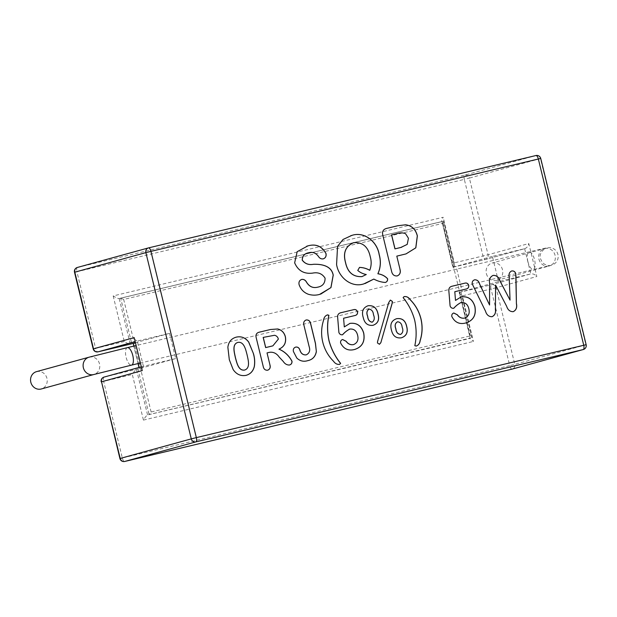 <?xml version="1.0" encoding="UTF-8"?>
<svg xmlns="http://www.w3.org/2000/svg" width="617" height="617" viewBox="0 0 617 617"><rect width="100%" height="100%" fill="white"/><g stroke="black" fill="none" stroke-linecap="round" stroke-linejoin="round"><path stroke-width="0.46" stroke-dasharray="3.08 2.31" d="M36.503 371.65A8.985 8.299 -105.4 0 1 36.758 371.581A8.985 8.299 -105.4 0 1 46.923 378.252A8.985 8.299 -105.4 0 1 41.27 388.98M486.373 273.632A8.985 8.299 74.6 0 0 496.824 280.373A8.985 8.299 74.6 0 0 502.516 269.783A8.985 8.299 74.6 0 0 492.058 263.043A8.985 8.299 74.6 0 0 486.373 273.632M169.544 333.35L175.691 358.57L140.468 368.326L104.173 377.064L143.406 366.267L137.259 341.047L169.544 333.35L135.154 342.805M137.93 368.958L149.052 414.547L147.571 414.956L136.45 369.367C135.393 369.915 134.02 371.627 132.331 374.504L143.445 420.1C145.134 417.215 146.507 415.503 147.571 414.956L470.185 338.386L459.287 292.404C458.686 292.844 459.704 293.985 462.341 295.836L491.039 288.995L509.719 365.634L122.32 457.984L103.633 381.345L132.331 374.504M471.882 337.592L460.914 291.949L471.882 337.592L470.355 335.872L151.111 411.979L149.052 414.547L470.401 337.993C469.799 338.432 470.817 339.581 473.455 341.432L462.341 295.836M460.768 291.995L459.287 292.404L470.401 337.993M460.914 291.949L462.249 291.586L456.102 266.367L452.77 266.976L442.027 221.588C441.302 221.534 441.687 220.092 443.183 217.261L113.173 295.929C116.004 297.726 118.009 298.605 119.189 298.551L442.027 221.588L453.14 267.184C452.415 267.122 452.801 265.68 454.297 262.85L443.183 217.261M498.528 281.607L492.374 256.387L524.658 248.69L530.805 273.909L498.528 281.607L462.249 291.586M492.374 256.387L456.102 266.367M133.125 343.391L134.321 343.106L123.678 299.453L442.929 223.346L443.507 221.179L442.027 221.588M123.678 299.453L120.67 298.142L442.003 221.596M151.111 411.979L134.321 343.106L133.118 343.376M175.691 358.57L141.031 366.914M113.173 295.929L124.287 341.525C127.117 343.322 129.123 344.193 130.303 344.139L119.189 298.551M453.14 267.184L485.425 259.487L524.774 248.659L485.533 259.456A3.995 3.687 74.6 0 0 488.062 254.752L469.383 178.112L540.453 158.561L585.857 344.818L514.786 364.369L496.107 287.73L536.821 276.532L528.784 243.545L488.062 254.752L454.297 262.85M524.658 248.69C526.856 247.903 528.229 246.191 528.784 243.545M134.275 339.196L137.259 341.047L134.884 341.695M459.287 292.404L491.572 284.707L530.805 273.909C533.127 273.616 535.132 274.488 536.821 276.532M141.586 369.197L143.291 366.297M454.768 266.729L443.515 221.179L120.67 298.142L131.783 343.738M120.677 298.142L443.507 221.179L454.621 266.775M289.527 364.994L289.28 365.056C286.789 365.079 284.753 363.876 283.164 361.454L279.131 357.112C276.563 353.387 273.308 351.806 269.374 352.353L269.452 352.33M269.374 352.353L266.953 352.932M267.624 370.215C265.171 370.431 263.675 369.174 263.127 366.429L263.204 366.413M263.127 366.429L256.225 337.784M256.148 337.808C255.384 334.738 256.417 332.864 259.24 332.185M272.845 345.852L278.298 339.126C277.735 337.029 276.462 335.748 274.48 335.293L263.166 337.406M306.148 354.875C309.433 353.271 310.374 350.417 308.986 346.314L303.896 325.421C303.101 322.745 303.834 320.933 306.094 319.992L306.171 319.968M308.269 360.513L307.69 360.667M307.613 360.683C303.556 361.955 299.931 361.084 296.746 358.076L296.823 358.061M296.746 358.076L293.437 351.559M293.36 351.582C292.867 349.253 293.661 347.757 295.744 347.093L295.821 347.07M339.635 364.338L339.574 364.362C337.129 364.67 335.093 363.644 333.473 361.292L333.542 361.269M333.473 361.292C328.159 355.978 324.565 349.623 322.699 342.219L322.776 342.204M322.699 342.219C320.925 334.761 321.187 327.457 323.478 320.308C323.832 317.485 325.174 315.68 327.511 314.886M354.767 315.572L343.53 318.249M344.224 326.941L349.916 323.401M355.114 349.345L354.582 349.484M354.505 349.507C348.219 351.15 343.561 348.967 340.522 342.944L340.592 342.929M340.522 342.944C340.322 341.193 340.993 340.052 342.543 339.527L342.612 339.512M353.418 344.633C357.289 343.013 358.662 339.898 357.544 335.301L357.621 335.286M357.544 335.301C356.464 330.789 353.857 328.722 349.731 329.092L349.8 329.069M349.731 329.092L349.191 329.223M342.512 334.792C340.746 335.031 339.52 334.267 338.826 332.494L338.895 332.47M338.826 332.494L337.684 317.778M337.615 317.801C337.26 315.032 338.324 313.343 340.785 312.75M416.105 346.114L414.832 345.674M414.755 345.697C416.537 337.283 416.49 328.822 414.616 320.308L414.693 320.292M414.616 320.308C412.357 311.886 408.5 304.32 403.04 297.618L403.109 297.595M403.04 297.618L404.12 296.615M379.378 344.286L377.442 342.967M377.365 342.99L388.733 302.577M388.664 302.6L390.353 300.086M401.351 337.823C396.129 338.532 392.828 336.049 391.456 330.38L391.525 330.357M391.456 330.38C389.689 324.395 391.402 320.508 396.584 318.711M400.533 334.429C402.878 332.879 403.387 330.473 402.068 327.203C401.721 323.84 400.186 322.043 397.464 321.819M373.239 325.244L372.892 325.336C367.709 325.915 364.477 323.339 363.197 317.624C361.315 311.639 362.919 307.682 368.017 305.739L368.094 305.724M372.128 322.213C374.349 320.547 374.781 318.079 373.424 314.809C373.115 311.423 371.619 309.526 368.935 309.117M406.009 253.903L404.713 254.243M404.636 254.258L396.723 256.148M397.117 275.946C394.086 276.192 392.219 274.634 391.517 271.272L391.587 271.256M391.517 271.272L382.849 235.409M382.779 235.424C381.838 231.545 383.172 229.192 386.79 228.367M401.721 247.232L407.151 244.401L408.377 238.262L405.523 233.743C402.839 232.671 400.124 232.609 397.371 233.542L391.548 234.93M385.27 282.486C381.291 282.224 377.45 281.09 373.748 279.1M365.056 283.558L363.837 283.874M363.76 283.897C351.628 288.016 338.656 277.804 336.512 264.585L336.581 264.57M336.512 264.585L337.476 246.384L342.967 239.481L350.772 235.694M361.955 276.624L366.197 274.55C362.85 273.871 360.012 272.506 357.69 270.454L359.464 267.416M369.691 270.285C371.38 265.888 371.534 261.338 370.154 256.618C368.01 246.7 362.48 242.057 353.556 242.705L353.186 242.805M320.655 294.147L319.583 294.425M319.513 294.44C315.742 295.474 311.963 295.404 308.176 294.247L308.253 294.224M308.176 294.247C303.672 292.535 300.61 289.296 298.99 284.537L299.06 284.522M298.99 284.537C298.543 281.915 299.469 280.211 301.767 279.408L301.844 279.385M317.632 287.19C322.583 286.257 325.043 283.257 325.005 278.198L325.074 278.174M325.005 278.198C322.197 273.717 318.04 272.028 312.526 273.13L312.603 273.115M312.526 273.13C303.957 274.179 297.972 270.747 294.571 262.842L294.648 262.819M294.571 262.842L297.101 251.728L306.765 246.191M323.231 258.87C321.38 259.194 319.837 258.508 318.596 256.811L318.665 256.788M318.596 256.811C316.043 253.039 312.742 251.69 308.693 252.754M513.136 311.693C509.927 311.747 507.745 309.95 506.572 306.31L506.65 306.287M506.572 306.31L495.505 285.1M491.988 316.729C488.741 316.776 486.551 314.925 485.432 311.176L485.51 311.153M485.432 311.176L472.275 284.028M472.198 284.051C471.866 281.861 472.676 280.45 474.627 279.81L474.704 279.794M489.482 305.014L489.536 283.257C488.888 279.37 490.091 276.755 493.137 275.398M509.966 300.132L509.21 277.072M509.133 277.095C508.508 274.141 509.318 272.112 511.578 271.002L511.547 271.01M465.966 289.065L454.729 291.741M455.423 300.433L461.115 296.893M466.313 322.838L465.781 322.976M465.704 323C459.418 324.642 454.76 322.46 451.721 316.436L451.791 316.413M451.721 316.436C451.521 314.685 452.192 313.544 453.742 313.02L453.811 312.996M464.616 318.125C468.488 316.506 469.861 313.39 468.743 308.793L468.82 308.77M468.743 308.793C467.663 304.281 465.056 302.214 460.93 302.585L460.999 302.561M460.93 302.585L460.39 302.716M453.711 308.276C451.945 308.523 450.718 307.752 450.024 305.986L450.094 305.963M450.024 305.986L448.883 291.27M448.814 291.293C448.459 288.517 449.523 286.836 451.983 286.234M246.468 375.252L245.998 375.367M245.928 375.391C240.645 376.308 236.357 374.372 233.079 369.575L233.157 369.56M233.079 369.575L229.316 359.75M229.239 359.773L227.866 347.255M227.789 347.278C228.521 341.818 231.375 338.432 236.357 337.129M244.548 370.077C250.656 368.079 247.98 359.564 246.947 354.551C245.651 349.746 243.939 341.294 237.761 342.435M127.372 347.641A8.985 3.455 -103.4 0 0 126.123 357.297A8.985 3.455 -103.4 0 0 131.537 365.125M89.064 357.189A8.985 8.299 -105.4 0 1 89.318 357.12A8.985 8.299 -105.4 0 1 99.522 363.93A8.985 8.299 -105.4 0 1 93.83 374.519M538.934 259.179A8.985 8.299 74.6 0 0 549.385 265.919A8.985 8.299 74.6 0 0 555.076 255.33A8.985 8.299 74.6 0 0 544.618 248.589A8.985 8.299 74.6 0 0 538.934 259.179M527.874 261.523A8.985 3.455 -103.4 0 0 533.289 269.351A8.985 3.455 -103.4 0 0 534.538 259.695A8.985 3.455 -103.4 0 0 529.124 251.867A8.985 3.455 -103.4 0 0 527.874 261.523M124.287 341.525L95.596 348.366L76.909 271.727L464.316 179.377L482.995 256.009A3.995 1.535 76.6 0 0 485.402 259.487A3.995 3.995 0 0 0 485.533 259.456A3.995 3.687 74.6 0 1 485.425 259.487A3.995 1.535 76.6 0 1 485.402 259.487L453.117 267.184M540.747 158.469L540.453 158.561A3.995 3.687 74.6 0 0 535.918 155.538L464.848 175.089L77.449 267.439L148.558 247.88M143.445 420.1L473.455 341.432M442.929 223.346L470.355 335.872M133.935 346.075L138.193 363.544M139.141 367.439L139.411 368.55M464.848 175.089A3.995 3.687 -105.4 0 1 469.383 178.112L464.316 179.377A3.995 1.535 76.6 0 1 464.848 175.089M77.449 267.439A3.995 1.535 -103.4 0 0 76.909 271.727L74.51 272.267M583.327 349.523A3.995 3.687 -105.4 0 0 585.857 344.818L586.15 344.726M93.198 348.906L95.596 348.366A3.995 1.535 -103.4 0 0 98.003 351.844M512.102 369.113A3.995 1.535 76.6 0 1 509.719 365.634L514.786 364.369A3.995 3.687 -105.4 0 1 512.372 369.043M122.32 457.984A3.995 1.535 -103.4 0 0 124.696 461.47M496.107 287.73L491.039 288.995A3.995 1.535 -103.4 0 1 491.572 284.707A3.995 3.687 -105.4 0 1 496.107 287.73M104.173 377.064A3.995 1.535 76.6 0 0 103.633 381.345L101.234 381.884M496.824 280.373L549.385 265.919L553.819 264.292L555.701 262.788C557.868 260.382 558.609 257.605 557.938 254.443C556.719 250.417 554.02 248.134 549.855 247.602L545.613 248.073L529.124 251.867L135.84 345.62M140.098 363.089L550.287 265.472C551.32 265.395 546.315 266.621 542.328 262.356L540.477 258.7C538.078 252.7 546.739 246.923 546.068 248.173L492.058 263.043M139.265 368.596L138.995 367.477M138.046 363.575L133.789 346.114"/><path stroke-width="0.93" d="M41.27 388.98A8.985 8.299 -105.4 0 1 41.015 389.042A8.985 8.299 -105.4 0 1 30.85 382.378A8.985 8.299 -105.4 0 1 36.503 371.65L89.064 357.189A8.985 8.299 -105.4 0 0 83.38 367.778A8.985 8.299 -105.4 0 0 93.576 374.581A8.985 8.299 -105.4 0 0 93.83 374.519L41.27 388.98M453.742 313.02L457.297 314.793C459.195 317.477 461.639 318.588 464.616 318.125L464.686 318.102C468.558 316.482 469.938 313.374 468.82 308.77C467.732 304.266 465.125 302.191 460.999 302.561C458.3 303.95 455.894 305.847 453.78 308.261C452.022 308.5 450.788 307.736 450.094 305.963L448.883 291.27C448.536 288.501 449.592 286.812 452.06 286.219L464.478 283.257C466.545 282.601 467.971 283.303 468.758 285.355C468.951 287.437 468.041 288.663 466.036 289.041L454.798 291.718L455.493 300.41L461.184 296.87C468.095 296.044 472.668 299.26 474.913 306.518C476.432 315.056 473.386 320.539 465.781 322.976C459.495 324.627 454.829 322.436 451.791 316.413C451.598 314.662 452.269 313.521 453.811 312.996L457.374 314.77C459.272 317.454 461.709 318.565 464.686 318.102L464.778 318.079M460.868 296.954L461.115 296.893C468.018 296.067 472.591 299.276 474.835 306.541L474.913 306.518M466.352 322.83L465.781 322.976M460.999 302.561L460.39 302.716M451.86 286.273L464.478 283.257M516.483 303.765C517.223 307.613 516.136 310.251 513.205 311.67C510.004 311.724 507.814 309.927 506.65 306.287L495.574 285.077L495.428 308.963C496.053 312.726 494.934 315.31 492.065 316.714C488.811 316.752 486.628 314.901 485.51 311.153L472.275 284.028C471.936 281.838 472.745 280.427 474.704 279.794C477.203 279.732 478.861 281.175 479.687 284.113L489.559 304.991L489.605 283.242C488.965 279.354 490.168 276.732 493.214 275.383C496.5 275.259 498.737 277.056 499.932 280.781L510.043 300.109L509.21 277.072C508.578 274.118 509.395 272.089 511.655 270.986C513.691 270.67 515.056 271.565 515.766 273.663L516.414 303.788C517.154 307.636 516.059 310.266 513.136 311.693M492.991 275.437L493.137 275.398C496.423 275.275 498.667 277.079 499.863 280.797L510.043 300.109M511.547 271.01L511.578 271.002C513.614 270.693 514.987 271.58 515.696 273.678L515.766 273.663M301.767 279.408C303.842 279.239 305.438 280.187 306.556 282.262C309.287 286.689 312.973 288.332 317.632 287.19L317.709 287.175C322.66 286.234 325.113 283.234 325.074 278.174C322.275 273.693 318.11 272.004 312.603 273.115C304.027 274.156 298.042 270.724 294.648 262.819L297.17 251.705L307.798 245.913C315.858 243.584 321.935 246.137 326.031 253.572C326.47 256.209 325.568 257.968 323.3 258.855C321.457 259.171 319.907 258.484 318.665 256.788C316.112 253.016 312.811 251.667 308.762 252.739C304.613 253.456 302.453 255.901 302.276 260.065C304.975 263.752 308.731 265.156 313.544 264.277C320.987 264.037 331.491 265.426 333.234 275.159L330.967 287.591L319.583 294.425C315.819 295.45 312.04 295.389 308.253 294.224C303.749 292.512 300.68 289.273 299.06 284.522C298.613 281.9 299.538 280.187 301.844 279.385C303.919 279.216 305.508 280.172 306.626 282.247C309.356 286.674 313.05 288.316 317.709 287.175L318.318 287.013M351.852 235.409C363.991 231.236 377.157 241.27 379.231 254.62C381.09 261.315 380.658 267.693 377.936 273.755C381.915 274.388 385.139 276.054 387.615 278.753C387.769 280.65 387.006 281.884 385.34 282.463C381.368 282.2 377.527 281.074 373.825 279.077L363.837 283.874C351.705 287.992 338.725 277.781 336.581 264.57L337.553 246.36L343.044 239.465L351.783 235.424C363.922 231.252 377.087 241.293 379.154 254.644L379.231 254.62M363.274 317.608C361.385 311.624 362.989 307.659 368.094 305.724C373.555 305.176 376.879 307.976 378.082 314.115C379.625 319.814 377.92 323.547 372.969 325.321C367.778 325.892 364.547 323.323 363.274 317.608M390.353 300.086L392.412 301.42L392.026 303.795L380.836 342.713L379.455 344.263L377.442 342.967L377.573 341.51L388.733 302.577L390.353 300.086M404.12 296.615C406.572 296.268 408.593 297.271 410.174 299.638C415.496 304.983 419.097 311.361 420.971 318.788C422.714 326.223 422.444 333.496 420.169 340.623C419.822 343.422 418.488 345.242 416.182 346.091L414.832 345.674C416.614 337.26 416.568 328.799 414.693 320.292C412.434 311.863 408.57 304.297 403.109 297.595L404.12 296.615M342.543 339.527L346.098 341.301C347.996 343.985 350.441 345.096 353.418 344.633L353.487 344.618C357.359 342.99 358.739 339.882 357.621 335.286C356.533 330.774 353.927 328.699 349.8 329.069C347.101 330.457 344.695 332.355 342.582 334.769C340.823 335.008 339.589 334.244 338.895 332.47L337.684 317.778C337.337 315.009 338.394 313.32 340.862 312.726L353.279 309.765C355.346 309.109 356.773 309.811 357.559 311.863C357.752 313.945 356.842 315.171 354.837 315.549L343.6 318.233L344.294 326.917L349.986 323.377C356.896 322.552 361.469 325.768 363.714 333.026C365.233 341.563 362.187 347.055 354.582 349.484C348.297 351.135 343.63 348.944 340.592 342.929C340.399 341.17 341.07 340.036 342.612 339.512L346.176 341.278C348.073 343.962 350.51 345.073 353.487 344.618L353.58 344.587M349.669 323.462L349.916 323.401C356.819 322.575 361.392 325.791 363.637 333.049L363.714 333.026M355.153 349.338L354.582 349.484M349.8 329.069L349.191 329.223M340.661 312.78L353.279 309.765M339.643 364.338C337.198 364.647 335.17 363.621 333.542 361.269C328.229 355.963 324.642 349.608 322.776 342.204C321.002 334.738 321.264 327.434 323.555 320.292C323.91 317.47 325.252 315.657 327.581 314.863L328.907 315.287C327.164 323.717 327.211 332.193 329.054 340.707C331.344 349.099 335.208 356.649 340.63 363.367L339.643 364.338M327.234 314.955L328.907 315.287M303.973 325.398C303.178 322.722 303.911 320.909 306.171 319.968C308.623 319.753 310.135 321.025 310.69 323.771L315.48 343.43L316.359 351.659C315.387 356.68 312.495 359.68 307.69 360.667C303.633 361.932 300.009 361.061 296.823 358.061L293.437 351.559C292.944 349.23 293.731 347.733 295.821 347.07C297.772 346.847 299.129 347.803 299.893 349.932C300.965 353.479 303.078 355.122 306.217 354.86L306.24 354.852C309.503 353.248 310.451 350.394 309.063 346.299L303.973 325.398M308.307 360.498L307.69 360.667M283.242 361.431L279.208 357.096C276.632 353.371 273.385 351.783 269.452 352.33L267.03 352.909L269.93 364.824C270.701 367.477 269.953 369.274 267.701 370.2C265.248 370.416 263.752 369.151 263.204 366.413L256.225 337.784C255.461 334.722 256.487 332.848 259.317 332.162L270.501 329.501L277.696 328.969C281.691 329.948 284.26 332.563 285.401 336.813C286.411 342.728 284.283 346.831 279.007 349.122C284.614 351.536 288.941 355.569 292.003 361.223C292.126 363.274 291.247 364.547 289.358 365.033C286.859 365.056 284.823 363.86 283.242 361.431M259.155 332.208L270.423 329.517L277.619 328.992C281.622 329.964 284.19 332.578 285.332 336.836L285.401 336.813M391.525 330.357C389.767 324.372 391.479 320.485 396.662 318.696C402.037 317.894 405.384 320.454 406.688 326.37C408.253 332.193 406.503 336.01 401.42 337.808C396.207 338.517 392.906 336.034 391.525 330.357M396.199 318.812L396.584 318.711C401.968 317.917 405.307 320.47 406.611 326.385L406.688 326.37M405.554 224.789C411.786 225.575 415.727 229.285 417.37 235.91L415.827 247.826L406.048 253.895L396.8 256.132L399.986 269.213C400.896 272.498 399.963 274.735 397.194 275.922C394.163 276.169 392.296 274.611 391.587 271.256L382.849 235.409C381.908 231.522 383.25 229.169 386.867 228.344L397.849 225.729L405.477 224.812C411.716 225.598 415.657 229.3 417.293 235.925L417.37 235.91M386.697 228.39L397.772 225.745L405.477 224.812M235.848 337.26L236.427 337.106C241.363 336.064 245.458 337.707 248.713 342.049L253.425 353.549C254.736 357.891 255.037 362.233 254.327 366.591C253.124 371.249 250.348 374.172 245.998 375.367C240.715 376.293 236.434 374.349 233.157 369.56L229.316 359.75L227.866 347.255C228.591 341.795 231.452 338.409 236.427 337.106L235.887 337.252M246.507 375.236L245.998 375.367M133.125 343.391L130.264 344.155M133.789 346.114L133.264 343.33L133.935 346.075M135.154 342.805L133.264 343.33M134.205 337.615L142.242 370.593L101.527 381.8L120.207 458.431L191.278 438.88L145.874 252.623L74.804 272.174L93.491 348.813L134.205 337.615L142.242 370.593M269.93 364.824L267.03 352.909M269.86 364.84C270.624 367.501 269.884 369.29 267.624 370.215M285.332 336.836C286.334 342.751 284.206 346.854 278.938 349.145L279.007 349.122M278.938 349.145C284.537 351.559 288.872 355.593 291.934 361.238L292.003 361.223M291.934 361.238C292.057 363.297 291.17 364.57 289.28 365.056M271.85 346.114L272.884 345.844L278.367 339.103C277.812 337.005 276.539 335.733 274.55 335.278L263.166 337.406L265.649 347.595L272.845 345.852M265.649 347.595L271.927 346.098M263.243 337.391L265.726 347.572M306.094 319.992C308.554 319.776 310.058 321.041 310.613 323.786L310.69 323.771M310.613 323.786L315.41 343.445L316.359 351.659M316.29 351.682C315.318 356.703 312.426 359.703 307.613 360.683M295.744 347.093C297.695 346.87 299.052 347.826 299.816 349.955L299.893 349.932M299.816 349.955C300.888 353.502 303.001 355.137 306.148 354.875L306.217 354.86M328.838 315.302C327.087 323.74 327.133 332.208 328.977 340.723L329.054 340.707M328.977 340.723C331.275 349.122 335.131 356.672 340.553 363.382L340.63 363.367M340.553 363.382L339.574 364.362M353.209 309.788C355.269 309.132 356.695 309.834 357.482 311.886L357.559 311.863M357.482 311.886C357.675 313.968 356.765 315.194 354.767 315.572M344.294 326.917L343.6 318.233M363.637 333.049C365.156 341.587 362.117 347.07 354.505 349.507M349.731 329.092C347.024 330.481 344.618 332.378 342.512 334.792M404.042 296.638C406.503 296.283 408.523 297.294 410.104 299.661C415.426 304.999 419.02 311.384 420.894 318.812L420.971 318.788M420.894 318.812C422.637 326.246 422.375 333.519 420.092 340.638C419.745 343.438 418.419 345.265 416.105 346.114M390.276 300.109L392.412 301.42M392.335 301.443L392.026 303.795M391.957 303.819L380.836 342.713M380.766 342.736L379.378 344.286M406.611 326.385C408.184 332.216 406.426 336.026 401.351 337.823M396.168 318.827L396.584 318.711M400.533 334.429L400.61 334.406C402.947 332.864 403.456 330.457 402.137 327.187C401.798 323.817 400.263 322.02 397.533 321.796L397.464 321.819C395.088 323.269 394.533 325.599 395.813 328.799C396.16 332.278 397.734 334.152 400.533 334.429L400.726 334.375M395.813 328.799L395.89 328.784C396.237 332.255 397.811 334.129 400.61 334.406L400.688 334.383M397.533 321.796C395.158 323.246 394.61 325.575 395.89 328.784M368.017 305.739C373.478 305.199 376.81 307.999 378.005 314.138L378.082 314.115M378.005 314.138C379.555 319.83 377.851 323.57 372.892 325.336M372.128 322.213L372.205 322.19C374.419 320.524 374.851 318.056 373.501 314.793C373.185 311.408 371.689 309.503 369.012 309.094L368.935 309.117C366.745 310.737 366.305 313.135 367.616 316.297C367.902 319.768 369.406 321.735 372.128 322.213L372.306 322.167M369.012 309.094C366.814 310.713 366.375 313.112 367.693 316.282C367.979 319.745 369.483 321.719 372.205 322.19L372.267 322.174M417.293 235.925L415.765 247.833L406.009 253.903M399.986 269.213L396.8 256.132M399.916 269.228C400.819 272.521 399.893 274.758 397.117 275.946M400.772 247.486L407.212 244.401L408.446 238.247L405.593 233.72C402.916 232.655 400.202 232.586 397.448 233.519L391.548 234.93L394.949 248.875L401.721 247.232M394.949 248.875L400.849 247.463M391.625 234.907L395.027 248.852M379.154 254.644C381.021 261.338 380.589 267.716 377.866 273.778L377.936 273.755M377.866 273.778C381.838 274.411 385.07 276.077 387.545 278.776L387.615 278.753M387.545 278.776C387.692 280.666 386.936 281.907 385.27 282.486M365.056 283.558L373.825 279.077M350.772 235.694L351.783 235.424M353.556 242.705C345.52 246.222 342.828 252.808 345.481 262.449C347.564 272.336 353.055 277.064 361.955 276.624L366.274 274.534C362.927 273.855 360.089 272.49 357.76 270.439L359.526 267.4C363.074 267.485 366.49 268.434 369.768 270.261C371.449 265.873 371.604 261.315 370.223 256.603C368.087 246.677 362.549 242.041 353.626 242.682L353.186 242.805M359.449 267.423C362.997 267.5 366.413 268.457 369.691 270.285L369.768 270.261M345.481 262.449L345.551 262.433C347.641 272.321 353.132 277.041 362.025 276.609M353.626 242.682C345.597 246.198 342.905 252.785 345.551 262.433M308.762 252.739L308.693 252.754C304.543 253.479 302.376 255.924 302.199 260.089C304.906 263.775 308.662 265.179 313.467 264.3C320.917 264.053 331.422 265.449 333.165 275.182L333.234 275.159M333.165 275.182L330.905 287.599L320.655 294.147M317.632 287.19L318.287 287.021M306.765 246.191L307.798 245.913M307.721 245.928C315.781 243.607 321.858 246.16 325.953 253.595L326.031 253.572M325.953 253.595C326.401 256.232 325.491 257.991 323.231 258.87M495.428 308.963L495.574 285.077M495.351 308.986C495.975 312.75 494.857 315.333 491.988 316.729M474.627 279.81C477.126 279.748 478.792 281.19 479.61 284.136L489.559 304.991M515.696 273.678L516.067 277.133M515.989 277.156L516.414 303.788M464.408 283.272C466.467 282.625 467.894 283.326 468.681 285.378L468.758 285.355M468.681 285.378C468.874 287.453 467.964 288.687 465.966 289.065M455.493 300.41L454.798 291.718M474.835 306.541C476.355 315.079 473.316 320.562 465.704 323M460.93 302.585C458.223 303.965 455.816 305.87 453.711 308.276M236.357 337.129C241.286 336.08 245.381 337.73 248.643 342.065L248.713 342.049M248.643 342.065L253.425 353.549M253.348 353.564C254.667 357.906 254.968 362.256 254.258 366.614L254.327 366.591M254.258 366.614C253.047 371.264 250.271 374.195 245.928 375.391M244.548 370.077L244.625 370.053C250.733 368.056 248.057 359.541 247.024 354.536C245.72 349.731 244.008 341.278 237.838 342.42L237.761 342.435C231.768 344.332 234.367 352.654 235.339 357.536C236.712 362.403 238.293 371.025 244.548 370.077L244.849 369.992M235.339 357.536L235.416 357.521C236.789 362.38 238.363 371.002 244.625 370.053L244.81 370.007M237.838 342.42C231.845 344.309 234.445 352.631 235.416 357.521M140.098 363.089L131.537 365.125A8.985 3.455 -103.4 0 0 132.786 355.469A8.985 3.455 -103.4 0 0 127.372 347.641L89.064 357.189M150.941 251.366L196.345 437.615L583.751 345.265L538.348 159.009L150.941 251.366A3.995 1.535 -103.4 0 0 148.535 247.887L535.918 155.538A3.995 1.535 76.6 0 1 535.942 155.53A3.995 1.535 76.6 0 1 538.348 159.009L540.747 158.469A3.995 3.995 0 0 0 535.942 155.53L148.535 247.887A3.995 1.535 -103.4 0 0 148.52 247.887A3.995 3.687 74.6 0 0 145.874 252.623L150.941 251.366M195.813 441.903L124.742 461.454L512.149 369.105L583.212 349.554L195.813 441.903A3.995 1.535 -103.4 0 0 196.345 437.615L191.278 438.88A3.995 3.687 -105.4 0 0 195.813 441.903M134.884 341.695L98.018 351.837L130.303 344.139L98.003 351.844A3.995 1.535 -103.4 0 0 98.018 351.837A3.995 3.687 74.6 0 1 93.491 348.813L93.198 348.906A3.995 3.995 0 0 0 98.003 351.844M138.193 363.544L139.141 367.439M148.535 247.887A3.995 3.995 0 0 0 148.404 247.918L77.333 267.469A3.995 3.995 0 0 0 74.51 272.267L74.804 272.174A3.995 3.687 -105.4 0 1 77.449 267.439M586.15 344.726L583.751 345.265A3.995 1.535 76.6 0 1 583.212 349.554A3.995 3.687 -105.4 0 0 583.327 349.523A3.995 3.995 0 0 0 586.15 344.726L540.747 158.469M512.372 369.043A3.995 3.687 -105.4 0 1 512.149 369.105A3.995 1.535 76.6 0 1 512.125 369.105A3.995 1.535 76.6 0 1 512.102 369.113A3.995 3.995 0 0 0 512.257 369.074L583.327 349.523M124.742 461.454A3.995 3.687 -105.4 0 1 120.207 458.431L119.914 458.524A3.995 3.995 0 0 0 124.727 461.462A3.995 1.535 -103.4 0 0 124.727 461.462A3.995 1.535 -103.4 0 0 124.742 461.454M122.32 457.984L119.914 458.524L101.527 381.8A3.995 3.687 -105.4 0 1 104.173 377.064M131.537 365.125L93.83 374.519M135.84 345.62L127.372 347.641M74.51 272.267L93.198 348.906M124.727 461.462L512.125 369.105M141.031 366.914L104.057 377.087A3.995 3.995 0 0 0 101.234 381.884M138.995 367.477L138.046 363.575"/></g></svg>
